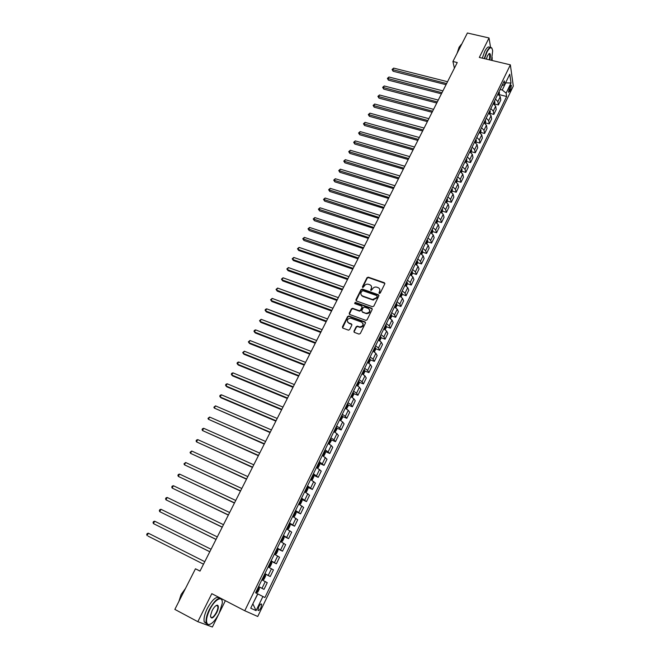 <?xml version="1.0" encoding="UTF-8"?>
<svg xmlns="http://www.w3.org/2000/svg" width="660" height="660" viewBox="0 0 660 660"><rect width="100%" height="100%" fill="white"/><g stroke="black" fill="none" stroke-linecap="round" stroke-linejoin="round"><path stroke-width="0.99" d="M379.343 293.428L380.267 293.04L384.78 283.882L384.31 282.711L368.255 277.159L366.985 277.72L362.447 286.786L362.818 287.62L364.279 286.044C365.211 284.518 366.548 283.915 368.296 284.237L369.806 284.757C371.448 285.524 371.943 286.778 371.291 288.502L370.697 289.682L371.027 290.507L372.537 288.94C373.469 287.405 374.814 286.803 376.563 287.125L378.097 287.653C379.748 288.42 380.251 289.674 379.599 291.415L379.013 292.603L379.343 293.428M217.09 605.806L217.157 605.17M260.914 607.769L261.715 604.304C261.129 603.413 260.139 604.23 258.753 606.746L257.945 610.219C258.538 611.102 259.528 610.285 260.914 607.769M353.966 331.188L354.428 332.409L358.966 334.092L360.31 333.539L365.45 323.103L364.988 321.89L348.901 316.008L347.572 316.552L342.408 326.89L342.862 328.102L348.48 330.173L349.627 329.571L351.838 325.124L351.384 323.911L348.686 322.921C346.409 320.521 347.053 318.92 350.608 318.12L361.614 322.113C363.924 324.489 363.305 326.106 359.758 326.956L357.332 326.131L356.177 326.725L353.966 331.188L354.123 332.219M490.553 47.371L489.027 37.975L479.325 57.428L510.361 64.845L244.769 610.747L211.81 593.67L197.835 621.687L174.85 609.403L195.459 568.796L200.005 571.114L457.248 62.543L452.933 61.495L454.393 68.178M489.027 37.975L467.395 33L452.933 61.495M372.463 306.727L373.791 306.174L378.848 295.919L378.378 294.739L362.34 289.088L361.028 289.641L355.946 299.797L356.4 300.976L372.463 306.727M372.182 309.449L367.084 319.795L365.904 320.389L349.66 314.482L349.206 313.286L351.409 308.888L352.597 308.302L359.353 310.728L360.541 310.142L361.993 307.222L361.531 306.034L354.775 303.608L355.303 302.371L371.712 308.253L372.182 309.449M510.13 86.303L508.571 92.367L510.626 89.768L511.385 85.346L510.13 86.303M510.361 64.845L513.298 86.089L257.738 616.489L244.769 610.747M502.004 85.643L504.817 84.414L504.289 80.924L255.577 592.795L264.924 597.531L262.911 596.516L256.08 610.64L250.726 608.19L257.68 593.86L255.577 592.795L262.911 596.516M504.817 84.414L509.776 74.192L511.013 83.011L506.129 93.126L502.26 89.999L500.14 89.471M499.257 94.627L506.632 96.492L506.129 93.126M506.632 96.492L264.924 597.531M492.112 60.481L492.178 57.42M197.835 621.687L212.38 627L218.386 614.839M219.697 612.175L225.365 600.691M200.046 571.048L195.459 568.796M502.26 89.999L505.717 82.871L511.013 83.011M256.08 610.64L252.846 603.809L257.821 593.934M494.719 103.991L498.415 104.94L500.783 100.056L500.247 96.715L497.863 94.165M490.141 113.421L493.845 114.386L496.229 109.469L495.668 106.161L493.267 103.62M485.537 122.908L489.25 123.89L491.642 118.94L491.056 115.665L488.639 113.14M480.892 132.454L484.613 133.46L487.031 128.477L486.42 125.243L483.978 122.727M476.215 142.065L479.952 143.096L482.386 138.08L481.751 134.879L479.292 132.38M471.504 151.742L475.266 152.79L477.708 147.741L477.048 144.581L474.573 142.098M466.768 161.486L470.539 162.558L472.997 157.468L472.312 154.349L469.821 151.874M461.992 171.295L465.787 172.384L468.262 167.261L467.544 164.183L465.036 161.725M457.19 181.162L460.993 182.275L463.485 177.127L462.751 174.083L460.218 171.641M452.347 191.103L456.175 192.242L458.683 187.052L457.916 184.049L455.367 181.615M447.48 201.11L451.324 202.273L453.849 197.051L453.057 194.089L450.483 191.672M442.571 211.183L446.432 212.371L448.981 207.108L448.156 204.196L445.566 201.787M437.63 221.331L441.515 222.544L444.073 217.247L443.223 214.368L440.616 211.975M432.663 231.544L436.557 232.782L439.139 227.444L438.257 224.614L435.633 222.238M427.647 241.824L431.574 243.086L434.173 237.715L433.257 234.927L430.609 232.567M422.606 252.178L426.55 253.473L429.165 248.061L428.224 245.314L425.552 242.971M417.532 262.606L421.492 263.926L424.124 258.481L423.159 255.775L420.461 253.448M412.417 273.108L416.394 274.453L419.05 268.966L418.052 266.31L415.338 264M407.261 283.676L411.271 285.046L413.935 279.526L412.912 276.92L410.173 274.626M402.072 294.319L406.098 295.721L408.796 290.161L407.731 287.603L404.976 285.326M396.85 305.044L400.9 306.471L403.606 300.877L402.517 298.361L399.737 296.101M391.586 315.843L395.662 317.303L398.392 311.66L397.27 309.202L394.465 306.958M386.29 326.708L390.39 328.201L393.137 322.525L391.982 320.108L389.152 317.881M380.952 337.664L385.069 339.182L387.841 333.465L386.653 331.105L383.807 328.894M375.573 348.686L379.723 350.245L382.511 344.487L381.29 342.177L378.419 339.983M370.161 359.791L374.327 361.383L377.14 355.583L375.886 353.323L372.991 351.153M364.7 370.978L368.899 372.603L371.728 366.762L370.441 364.551L367.529 362.398M359.205 382.247L363.437 383.905L366.284 378.015L364.955 375.862L362.018 373.733M353.669 393.591L357.926 395.29L360.797 389.359L359.436 387.263L356.474 385.143M348.092 405.017L352.374 406.758L355.27 400.785L353.875 398.739L350.889 396.643M342.474 416.534L346.789 418.308L349.701 412.286L348.274 410.297L345.262 408.226M336.806 428.126L341.162 429.94L344.091 423.877L342.623 421.946L339.595 419.892M331.105 439.808L335.486 441.664L338.44 435.559L336.938 433.686L333.877 431.648M325.355 451.572L329.777 453.469L332.747 447.315L331.213 445.5L328.127 443.487M319.564 463.419L324.019 465.366L327.013 459.17L322.327 455.416M313.731 475.365L318.219 477.345L321.238 471.108L316.486 467.437M305.522 492.195L306.521 491.758L307.939 488.845L307.849 487.385L312.378 489.423L315.422 483.128L310.852 479.68M301.834 499.463L306.496 501.584L309.557 495.247L304.673 491.749M295.474 511.492L300.564 513.843L303.649 507.457L298.7 504.05M289.171 523.652L294.583 526.193L297.701 519.758L292.677 516.433M283.148 536.052L288.568 538.634L291.703 532.15L286.613 528.916M277.076 548.551L282.497 551.174L285.656 544.64L280.5 541.497M270.955 561.148L276.383 563.805L279.568 557.221L274.346 554.177M264.792 573.837L270.229 576.535L273.438 569.902L268.133 566.948M258.58 586.624L264.016 589.363L267.25 582.681L261.88 579.818M373.593 300.052L372.347 299.607M362.719 296.191L361.936 295.911M498.415 104.94L497.871 101.615L495.478 99.074M493.845 114.386L493.276 111.094L490.867 108.57M489.25 123.89L488.647 120.64L486.222 118.123M484.613 133.46L483.994 130.243L481.544 127.743M479.952 143.096L479.308 139.912L476.842 137.42M475.266 152.79L474.589 149.655L472.106 147.172M470.539 162.558L469.837 159.456L467.338 156.989M465.787 172.384L465.053 169.323L462.536 166.873M460.993 182.275L460.243 179.256L457.702 176.822M456.175 192.242L455.392 189.263L452.834 186.838M451.324 202.273L450.508 199.337L447.934 196.927M446.432 212.371L445.599 209.476L443 207.083M441.515 222.544L440.649 219.689L438.026 217.305M436.557 232.782L435.666 229.969L433.026 227.601M431.574 243.086L430.65 240.322L427.985 237.971M426.55 253.473L425.593 250.75L422.911 248.416M421.492 263.926L420.502 261.245L417.805 258.926M416.394 274.453L415.379 271.821L412.657 269.519M411.271 285.046L410.223 282.463L407.476 280.178M406.098 295.721L405.025 293.188L402.262 290.92M400.9 306.471L399.795 303.988L397.007 301.736M395.662 317.303L394.523 314.861L391.71 312.625M390.39 328.201L389.21 325.817L386.38 323.598M385.069 339.182L383.864 336.847L381.01 334.645M379.723 350.245L378.485 347.96L375.606 345.782M374.327 361.383L373.057 359.155L370.153 356.986M368.899 372.603L367.595 370.425L364.666 368.28M363.437 383.905L362.092 381.777L359.139 379.657M357.926 395.29L356.548 393.22L353.578 391.116M352.374 406.758L350.963 404.737L347.968 402.658M346.789 418.308L345.337 416.344L342.317 414.282M341.162 429.94L339.677 428.043L336.625 425.997M335.486 441.664L333.968 439.816L330.891 437.794M329.777 453.469L325.116 449.683M324.019 465.366L319.3 461.662M318.219 477.345L313.434 473.723M312.378 489.423L307.527 485.884M306.496 501.584L301.57 498.135M300.564 513.843L295.573 510.477M294.583 526.193L289.534 522.918M288.568 538.634L283.445 535.45M282.497 551.174L277.307 548.081M276.383 563.805L271.12 560.802M270.229 576.535L264.891 573.631M257.68 593.86L255.577 592.795M264.016 589.363L258.613 586.558M379.153 293.32L379.805 291.844L379.748 289.245M371.44 286.316L371.498 288.932L370.846 290.408M384.871 283.387L368.462 277.604L367.199 278.157L362.604 287.512M378.939 295.391L362.488 289.501L361.243 290.07L356.095 300.778M377.124 296.431L376.794 295.597L362.662 290.623L361.168 292.264C360.508 293.997 360.995 295.251 362.637 296.026L372.562 299.533L376.505 297.685L377.124 296.431L377.33 296.86L377.19 296.134M361.259 294.962L362.637 296.026M377.33 296.86L376.712 298.114L372.776 299.962L362.851 296.455M362.076 306.652L362.216 307.642L360.764 310.555L359.576 311.14L352.828 308.723L351.64 309.309L349.363 314.292M372.265 308.888L355.534 302.791L354.618 303.526M365.995 313.145L366.358 313.244C369.971 312.477 370.615 310.885 368.305 308.467L364.444 307.09L363.239 307.675L361.796 310.596L362.257 311.792L366.572 313.657C369.336 313.5 370.367 312.197 369.666 309.771M366.209 313.558L362.48 312.205M362.95 323.367C363.718 325.776 362.728 327.104 359.98 327.36L357.563 326.535L356.408 327.129L354.197 331.584M347.63 322.138L348.686 322.921M351.912 324.505L348.917 323.326M365.533 322.509L348.983 316.379L347.812 316.965L342.573 327.929M499.092 94.982L499.488 92.68L499.001 91.822M447.554 81.716L393.649 68.104L392.708 69.877L393.129 71.255L446.044 84.686M498.514 94.545L498.308 93.25M393.129 71.255L392.081 69.498L446.63 83.54M392.081 69.498L393.649 68.104M494.497 104.437L494.926 102.077L494.431 101.227M442.926 90.865L388.954 77.005L388.014 78.787L388.443 80.149L441.424 93.827M493.919 104.008L493.73 102.663M388.443 80.149L387.387 78.391L441.994 92.697M387.387 78.391L388.954 77.005M489.877 113.965L490.33 111.54L489.827 110.69M438.265 100.072L384.227 85.957L383.287 87.755L383.724 89.1L436.771 103.034M489.283 113.52L489.126 112.134M383.724 89.1L382.66 87.351L437.332 101.921M382.66 87.351L384.227 85.957M485.224 123.544L485.71 121.061L485.199 120.219M433.579 109.337L379.475 94.974L378.526 96.781L378.98 98.117L432.085 112.291M484.605 123.09L484.498 121.679M378.98 98.117L377.899 96.36L432.638 111.202M377.899 96.36L379.475 94.974M480.546 133.196L481.049 130.647L480.538 129.814M428.86 118.668L374.698 104.041L373.733 105.864L374.195 107.184L427.366 121.613M479.886 132.726L479.828 131.274M374.195 107.184L373.114 105.427L427.911 120.541M373.114 105.427L374.698 104.041M491.502 60.34L492.665 50.869C491.848 46.365 489.943 46.744 486.964 52.016L484.564 58.674M484.217 58.591L486.667 51.777C488.862 47.652 490.594 46.447 491.873 48.172L492.03 48.485M486.329 59.103L487.567 55.597L489.497 53.435C490.644 53.872 490.743 56.034 489.786 59.928M459.063 49.426L462.404 42.834M457.075 53.336L459.096 47.223L461.356 44.327M482.303 58.138L484.754 51.323C486.882 47.314 488.59 46.068 489.885 47.594M489.448 59.846L489.753 54.037L488.845 53.757M219.071 613.511L222.205 603.578C223.278 594.899 214.978 598.768 209.723 609.716C206.135 617.644 205.573 622.562 208.024 624.476C211.282 624.822 214.962 621.167 219.071 613.511M209.971 624.368L207.587 624.649L206.275 622.982C205.549 619.814 206.572 615.326 209.327 609.527C215.111 599.486 219.301 596.318 221.9 600.022L222.057 600.666M216.777 612.579C213.122 618.552 211.043 619.567 210.523 615.631L212.099 610.682C214.17 606.862 216.001 605.047 217.602 605.236C218.831 606.193 218.551 608.644 216.777 612.579M210.523 616.795L210.532 616.828C211.777 618.535 213.724 617.059 216.389 612.389C217.66 609.708 218.122 607.637 217.784 606.169L216.332 605.434M179.685 599.874L184.478 590.444M178.852 601.532L181.112 594.52L185.501 588.423M206.58 623.708L204.254 621.91C203.519 618.733 204.534 614.254 207.298 608.454C212.561 599.14 216.661 595.741 219.582 598.265M475.827 142.915L476.363 140.341L475.852 139.475M424.108 128.056L369.88 113.165L368.915 115.005L369.394 116.308L422.623 131.002M474.68 141.875L475.052 142.337L475.134 140.943M369.394 116.308L368.305 114.559L423.159 129.946M368.305 114.559L369.88 113.165M471.083 152.691L471.653 150.01L471.124 149.193M419.331 137.511L365.038 122.356L364.064 124.195L364.551 125.491L417.846 140.44M469.945 151.61L470.324 152.064L470.407 150.678M364.551 125.491L363.454 123.742L418.366 139.408M363.454 123.742L365.038 122.356M466.298 162.542L466.901 159.835L466.364 158.977M414.513 147.023L360.162 131.604L359.18 133.46L359.675 134.731L413.036 149.952M465.185 161.419L465.556 161.865L465.646 160.471M359.675 134.731L358.578 132.982L413.548 148.937M358.578 132.982L360.162 131.604M461.488 172.45L462.115 169.686L461.579 168.836M409.67 156.601L355.253 140.902L354.263 142.774L354.775 144.037L408.193 159.522M460.391 171.286L460.762 171.724L460.853 170.338M354.775 144.037L353.669 142.288L408.697 158.524M353.669 142.288L355.253 140.902M456.646 182.432L457.306 179.594L456.761 178.753M404.794 166.246L350.311 150.274L349.322 152.155L349.841 153.4L403.326 169.15M455.557 181.228L455.936 181.657L456.027 180.271M349.841 153.4L348.727 151.651L403.821 168.176M348.727 151.651L350.311 150.274M451.77 192.481L452.455 189.577L451.91 188.743M399.886 175.948L345.345 159.695L344.347 161.593L344.875 162.822L398.417 178.852M450.697 191.227L451.069 191.656L451.168 190.27M344.875 162.822L343.753 161.081L398.904 177.895M343.753 161.081L345.345 159.695M446.861 202.603L447.579 199.625L447.018 198.8M394.944 185.716L340.337 169.183L339.331 171.088L339.875 172.31L393.484 188.612M445.805 201.3L446.177 201.721L446.276 200.335M339.875 172.31L338.745 170.569L393.954 187.679M338.745 170.569L340.337 169.183M441.911 212.792L442.662 209.748L442.101 208.923M389.969 195.55L335.305 178.736L334.29 180.65L334.851 181.855L388.509 198.437M440.872 211.447L441.251 211.86L441.35 210.474M334.851 181.855L333.704 180.114L388.971 197.53M333.704 180.114L335.305 178.736M436.936 223.055L437.72 219.887L437.143 219.12M384.962 205.45L330.231 188.347L329.216 190.278L329.786 191.466L383.51 208.329M435.913 221.661L436.285 222.065L436.392 220.679M329.786 191.466L328.639 189.725L383.955 207.438M328.639 189.725L330.231 188.347M431.92 233.384L432.638 231.899L432.737 230.15L432.16 229.383M379.921 215.424L325.132 198.025L324.101 199.963L324.687 201.135L378.469 218.287M430.914 231.94L431.293 232.337L431.392 230.95M324.687 201.135L323.532 199.402L378.906 217.421M323.532 199.402L325.132 198.025M426.871 243.787L427.63 242.22L427.721 240.479L427.135 239.728M374.847 225.456L319.993 207.768L318.962 209.723L319.555 210.878L373.395 228.319M425.882 242.302L426.261 242.69L426.368 241.304M319.555 210.878L318.392 209.137L373.824 227.469M318.392 209.137L319.993 207.768M421.789 254.265L422.59 252.615L422.672 250.874L422.078 250.132M369.732 235.562L314.82 217.569L313.78 219.541L314.391 220.679L368.288 238.409M420.816 252.73L421.195 253.11L421.303 251.724M314.391 220.679L313.219 218.938L368.709 237.592M313.219 218.938L314.82 217.569M416.666 264.808L417.508 263.076L417.582 261.352L416.98 260.617M364.592 245.734L309.614 227.436L308.566 229.424L309.193 230.538L363.149 248.572M415.717 263.224L416.089 263.604L416.204 262.218M309.193 230.538L308.014 228.814L363.553 247.772M308.014 228.814L309.614 227.436M411.51 275.435L412.393 273.611L412.467 271.895L411.856 271.169M359.411 255.973L304.375 237.377L303.32 239.374L303.955 240.471L357.976 258.811M410.578 273.801L410.949 274.164L411.073 272.786M303.955 240.471L302.767 238.747L358.372 258.027M302.767 238.747L304.375 237.377M406.321 286.135L407.245 284.229L407.302 282.521L406.692 281.803M354.189 266.285L299.104 247.376L298.039 249.389L298.683 250.47L352.762 269.115M405.405 284.452L405.776 284.807L406.271 283.784L405.9 283.421M298.683 250.47L297.495 248.746L298.039 249.389L353.149 268.356M297.495 248.746L299.104 247.376M401.09 296.909L402.055 294.913L402.113 293.213L401.486 292.504M348.942 276.672L293.791 257.45L292.726 259.471L293.378 260.535L347.515 279.485M400.191 295.177L400.57 295.531L401.074 294.5L400.694 294.137M401.074 294.5L400.603 294.335L401.074 294.5M293.378 260.535L292.182 258.811L292.726 259.471L347.886 278.751M292.182 258.811L293.791 257.45M395.818 307.758L396.833 305.679L396.883 303.988L396.248 303.286M343.654 287.125L288.445 267.58L287.372 269.618L288.04 270.674L342.235 289.93M394.944 305.976L395.323 306.322L395.835 305.291L395.447 304.936M395.835 305.291L395.356 305.118L395.835 305.291M288.04 270.674L286.828 268.95L287.372 269.618L342.589 289.22M286.828 268.95L288.445 267.58M390.514 318.689L391.57 316.511L391.611 314.837L390.976 314.143M354.973 302.379L355.468 302.552M338.324 297.652L283.058 277.794L281.977 279.84L282.661 280.871L336.913 300.448M389.656 316.849L390.043 317.196L390.563 316.165L390.167 315.802M282.661 280.871L281.449 279.155L281.977 279.84L337.26 299.764M281.449 279.155L283.058 277.794M385.176 329.695L386.273 327.434L386.306 325.768L385.663 325.083M332.962 308.253L277.646 288.065L276.557 290.128L277.25 291.142L331.559 311.041M384.334 327.805L384.722 328.152L385.25 327.112L384.846 326.75M384.763 326.931L385.25 327.112L384.763 326.923M277.25 291.142L276.028 289.426L276.557 290.128L331.889 310.382M276.028 289.426L277.646 288.065M379.797 340.783L380.935 338.423L380.96 336.765L380.308 336.097M327.566 318.928L272.184 298.411L271.087 300.49L271.804 301.488L326.164 321.7M378.972 338.836L379.368 339.182L379.904 338.135L379.492 337.78M271.804 301.488L270.567 299.772L271.087 300.49L326.486 321.073M270.567 299.772L272.184 298.411M374.377 351.953L375.565 349.495L375.581 347.853L374.921 347.185M322.129 329.678L266.689 308.83L265.592 310.918L266.318 311.899L320.727 332.442M373.576 349.948L373.972 350.287L374.517 349.247L374.096 348.884M266.689 308.83L265.51 309.35L265.072 310.183L265.592 310.918L321.04 331.84M368.915 363.198L370.153 360.649L370.161 359.015L369.493 358.363M316.651 340.502L261.162 319.316L260.048 321.42L260.791 322.377L315.257 343.258M368.14 361.144L368.536 361.474L369.088 360.426L368.659 360.063M261.162 319.316L259.537 320.669L260.048 321.42L315.554 342.68M363.412 374.534L364.7 371.885L364.7 370.26L364.023 369.616M311.14 351.4L255.593 329.876L254.471 331.996L255.23 332.937L309.754 354.148M362.662 372.421L363.066 372.751L363.619 371.695L363.19 371.332M255.593 329.876L254.413 330.379L253.968 331.229L254.471 331.996L310.035 353.595M357.86 385.935L359.213 383.196L359.205 381.587L358.512 380.952M305.588 362.381L249.983 340.51L248.861 342.639L249.628 343.563L304.202 365.112M357.142 383.774L357.547 384.103L358.116 383.048L357.671 382.685M249.983 340.51L248.358 341.855L248.861 342.639L304.474 364.592M352.201 397.378L353.677 394.597L353.661 392.997L352.968 392.37M299.995 373.436L244.34 351.211L243.202 353.364L243.994 354.263L298.617 376.159M351.582 395.216L351.995 395.538L352.572 394.474L352.118 394.111M244.34 351.211L242.707 352.564L243.202 353.364L298.873 375.664M346.508 408.919L348.109 406.073L348.084 404.489L347.374 403.87M294.36 384.574L238.656 361.993L237.509 364.163L238.309 365.038L292.99 387.288M345.98 406.733L346.401 407.055L346.978 405.991L346.525 405.628M238.656 361.993L237.476 362.472L237.023 363.338L237.509 364.163L293.23 386.81M340.766 420.544L342.49 417.64L342.457 416.064L341.748 415.462M288.684 395.794L232.93 372.85L231.775 375.028L232.592 375.895L287.323 398.491M340.346 418.341L340.766 418.654L341.352 417.59L340.89 417.227M232.93 372.85L231.751 373.321L231.297 374.195L231.775 375.028L287.546 398.046M335 432.259L336.839 429.289L336.798 427.721L336.072 427.127M282.975 407.088L227.164 383.782L226 385.976L226.834 386.818L281.614 409.769M334.661 430.039L335.09 430.345L335.684 429.272L335.206 428.909M227.164 383.782L225.992 384.244L225.53 385.126L226 385.976L281.828 409.357M329.183 444.056L331.147 441.02L331.089 439.469L330.363 438.892M277.216 418.465L221.356 394.796L220.192 397.007L221.034 397.823L275.863 421.138M328.936 441.82L329.365 442.126L329.975 441.045L329.488 440.682M221.356 394.796L220.184 395.249L219.722 396.132L220.192 397.007L276.061 420.75M323.326 455.953L324.027 455.697L325.405 452.842L325.347 451.308L324.604 450.731M271.425 429.924L215.507 405.875L214.335 408.103L270.08 432.581M323.169 453.684L323.606 453.989L324.217 452.9L323.73 452.545M215.507 405.875L213.873 407.212L214.335 408.103L270.262 432.226M317.435 467.94L318.236 467.627L319.63 464.755L319.555 463.229L318.805 462.668M265.584 441.466L209.616 417.046L208.436 419.29L264.248 444.114M317.361 465.638L317.798 465.935L318.417 464.855L317.922 464.491M209.616 417.046L207.982 418.374L208.436 419.29L264.412 443.784M311.495 480.026L312.403 479.647L313.805 476.759L313.723 475.241L312.964 474.688M259.702 453.098L203.692 428.29L202.496 430.551L258.373 455.73M311.512 477.691L311.949 477.98L312.576 476.891L312.073 476.528M203.692 428.29L202.521 428.719L202.051 429.619L202.496 430.551L258.522 455.433M305.514 492.195L307.849 487.385L307.082 486.808M305.365 492.112L304.714 491.675M253.778 464.805L197.719 439.609L196.515 441.886L252.45 467.428M305.613 489.827L306.058 490.108L306.694 489.01L306.182 488.656M197.719 439.609L196.556 440.03L196.078 440.938L196.515 441.886L252.59 467.164M298.832 504.116L300.597 503.959L302.024 501.022L301.925 499.537L301.15 499.01M301.925 499.579L299.574 504.43L298.765 503.918M247.813 476.603L191.705 451.019L190.493 453.313L246.493 479.209M299.673 502.054L300.118 502.334L300.762 501.229L300.242 500.874M191.705 451.019L190.055 452.339L190.493 453.313L246.609 478.978M292.71 516.367L293.56 516.764L294.632 516.26L296.068 513.298L295.96 511.822L295.168 511.31M293.56 516.764L292.768 516.252M241.799 488.491L185.642 462.503L184.429 464.813L240.487 491.081M293.683 514.371L294.137 514.652L294.789 513.546L294.261 513.191M185.642 462.503L184 463.823L184.429 464.813L240.595 490.883M286.679 528.784L287.529 529.18L288.618 528.643L290.07 525.665L289.946 524.205L289.154 523.702M287.529 529.18L286.729 528.685M235.744 500.462L179.545 474.078L178.315 476.404L234.44 503.044M287.653 526.787L288.106 527.059L288.775 525.946L288.23 525.591M179.545 474.078L178.381 474.466L177.895 475.39L178.315 476.404L234.523 502.87M280.607 541.283L281.457 541.695L282.562 541.126L284.023 538.123L283.891 536.679L283.082 536.184M281.457 541.695L280.64 541.208M229.639 512.523L173.398 485.727L172.161 488.07L228.343 515.089M281.572 539.294L282.034 539.566L282.711 538.444L282.158 538.09M173.398 485.727L172.235 486.106L171.749 487.047L172.161 488.07L228.418 514.948M274.486 553.889L275.335 554.301L276.457 553.707L277.926 550.679L277.786 549.244L276.969 548.765M275.335 554.301L274.51 553.831M223.492 524.675L167.203 497.467L165.965 499.826L222.205 527.224M275.451 551.9L275.913 552.164L276.598 551.042L276.037 550.688M167.203 497.467L166.048 497.838L165.553 498.779L165.965 499.826L222.263 527.117M268.315 566.585L269.164 567.006L270.311 566.379L271.788 563.327L271.639 561.908L270.806 561.445M269.164 567.006L268.331 566.544M217.305 536.918L160.966 509.289L159.72 511.665L216.018 539.451M270.344 563.64L269.866 563.384L270.435 563.731L269.75 564.861L269.272 564.605M160.966 509.289L159.819 509.652L159.316 510.601L159.72 511.665L216.059 539.385M262.094 579.381L262.952 579.81L264.107 579.15L265.601 576.073L265.444 574.712L264.602 574.225M265.444 574.712L262.977 579.793L262.102 579.364M211.06 549.26L154.688 521.202L153.425 523.594L209.789 551.777M263.051 577.409L263.538 577.657L264.231 576.518L263.653 576.172M154.688 521.202L153.532 521.548L153.029 522.505L153.425 523.594L209.814 551.735M256.682 592.713L255.833 592.276L256.682 592.713L257.862 592.02L259.363 588.926L259.198 587.54L258.349 587.095M148.137 536.151L203.511 564.184L148.137 536.151M257.87 589.314L257.392 589.066L257.977 589.405L257.268 590.552L256.789 590.304M204.773 561.685L148.36 533.197L147.089 535.615L146.701 534.501L147.213 533.536L148.36 533.197M497.871 101.615L500.247 96.715M493.276 111.094L495.668 106.161M488.647 120.64L491.056 115.665M483.994 130.243L486.42 125.243M479.308 139.912L481.751 134.879M474.589 149.655L477.048 144.581M469.837 159.456L472.312 154.349M465.053 169.323L467.544 164.183M460.243 179.256L462.751 174.083M455.392 189.263L457.916 184.049M450.508 199.337L453.057 194.089M445.599 209.476L448.156 204.196M440.649 219.689L443.223 214.368M435.666 229.969L438.257 224.614M430.65 240.322L433.257 234.927M425.593 250.75L428.224 245.314M420.502 261.245L423.159 255.775M415.379 271.821L418.052 266.31M410.223 282.463L412.912 276.92M405.025 293.188L407.731 287.603M399.795 303.988L402.517 298.361M394.523 314.861L397.27 309.202M389.21 325.817L391.982 320.108M383.864 336.847L386.653 331.105M378.485 347.96L381.29 342.177M373.057 359.155L375.886 353.323M367.595 370.425L370.441 364.551M362.092 381.777L364.955 375.862M356.548 393.22L359.436 387.263M350.963 404.737L353.875 398.739M345.337 416.344L348.274 410.297M339.677 428.043L342.623 421.946M333.968 439.816L336.938 433.686M328.218 451.688L331.213 445.5M322.418 463.642L325.438 457.413M316.585 475.687L319.621 469.409M310.703 487.822L313.764 481.503M304.78 500.049L307.865 493.68M298.807 512.366L301.917 505.948M292.792 524.783L295.927 518.314M286.729 537.289L289.888 530.772M280.615 549.895L283.8 543.328M274.461 562.601L277.67 555.984M268.257 575.396L271.491 568.73M262.012 588.299L265.262 581.576M508.819 89.314L510.626 89.768M508.464 91.063L509.834 91.402M379.805 291.844L379.599 291.415M370.912 290.12L370.697 289.682M371.498 288.932L371.291 288.502M362.67 287.224L362.447 286.786M367.199 278.157L366.985 277.72M368.503 277.613L368.288 277.175M384.508 283.148L384.31 282.711M379.219 293.032L379.013 292.603M356.177 300.217L355.946 299.797M361.243 290.07L361.028 289.641M362.554 289.525L362.34 289.088M378.584 295.168L378.378 294.739M372.479 299.871L372.265 299.442M376.712 298.114L376.505 297.685M349.445 313.698L349.206 313.286M351.64 309.309L351.409 308.888M352.951 308.756L352.729 308.344M359.444 311.108L359.221 310.695M360.764 310.555L360.541 310.142M362.216 307.642L361.993 307.222M355.608 302.816L355.385 302.396M371.926 308.674L371.712 308.253M347.812 316.965L347.572 316.552M349.132 316.421L348.901 316.008M365.211 322.303L364.988 321.89M498.58 94.594L499.48 92.73M498.16 93.547L498.622 93.662M493.985 104.049L494.917 102.127M493.589 102.952L494.051 103.075M489.365 113.569L490.33 111.581M488.986 112.423L489.448 112.546M484.704 123.156L485.702 121.11M484.358 121.96L484.819 122.083M480.018 132.808L481.049 130.696M479.696 131.554L480.15 131.678M475.299 142.527L476.363 140.341M475.002 141.215L475.456 141.347M470.555 152.303L471.644 150.059M470.275 150.942L470.737 151.074M465.77 162.154L466.901 159.835M465.514 160.735L465.977 160.867M460.96 172.07L462.115 169.686M460.721 170.594L461.183 170.725M456.109 182.053L457.306 179.594M455.903 180.518L456.365 180.658M451.234 192.101L452.455 189.577M451.044 190.517L451.506 190.649M446.317 202.224L447.579 199.625M446.16 200.574L446.622 200.714M441.367 212.413L442.662 209.748M441.235 210.705L441.697 210.853M436.384 222.676L437.712 219.928M436.276 220.91L436.747 221.05M431.368 233.005L432.737 230.191M431.285 231.181L431.755 231.33M426.319 243.408L427.721 240.52M426.261 241.519L426.731 241.675M421.228 253.886L422.672 250.924M421.204 251.938L421.666 252.087M416.105 264.437L417.582 261.393M416.105 262.424L416.575 262.581M410.949 275.063L412.459 271.945M410.974 272.984L411.444 273.141M405.751 285.763L407.302 282.562M405.801 283.618L406.271 283.784M400.521 296.538L402.113 293.263M395.249 307.387L396.883 304.029M389.945 318.318L391.611 314.878M390.085 315.983L390.555 316.148M384.599 329.332L386.306 325.809M379.211 340.42L380.96 336.806M373.791 351.59L375.581 347.894M368.329 362.835L370.161 359.057M362.827 374.171L364.7 370.301M357.283 385.58L359.205 381.628M357.604 382.816L358.083 383.006M351.697 397.081L353.661 393.03M352.052 394.243L352.531 394.433M346.071 408.664L348.084 404.522M346.459 405.751L346.937 405.941M340.411 420.329L342.457 416.105M340.832 417.343L341.311 417.541M334.702 432.085L336.798 427.762M328.952 443.924L331.097 439.51M323.152 455.862L325.347 451.341M323.68 452.636L324.159 452.842M317.32 467.882L319.555 463.27M317.881 464.574L318.359 464.788M311.438 479.993L313.723 475.282M312.031 476.611L312.51 476.817M306.141 488.73L306.628 488.944M300.209 500.94L300.696 501.154M293.584 516.755L295.96 511.863M294.236 513.241L294.715 513.463M287.562 529.171L289.954 524.238M288.205 525.64L288.692 525.863M281.482 541.678L283.899 536.712M282.142 538.131L282.62 538.362M275.36 554.284L277.794 549.285M276.02 550.72L276.507 550.952M269.197 566.989L271.639 561.949M263.645 576.188L264.132 576.428M256.715 592.696L259.198 587.573M261.005 603.941L261.715 604.304M510.898 85.231L511.385 85.346M368.462 277.604L368.255 277.159M362.488 289.501L362.266 289.072M372.776 299.962L372.562 299.533M352.828 308.723L352.597 308.302M359.576 311.14L359.353 310.728M355.534 302.791L355.303 302.371M366.572 313.657L366.358 313.244M348.983 316.379L348.752 315.967M489.753 54.037L488.788 53.806M204.254 621.91L206.275 622.982M217.784 606.169L216.356 605.418M217.173 605.41L217.602 605.236M208.024 624.476L207.587 624.649M390.076 315.991L390.563 316.165M357.596 382.841L358.116 383.048M352.044 394.267L352.572 394.474M346.45 405.776L346.978 405.991M340.816 417.367L341.352 417.59M323.664 452.669L324.217 452.9M317.864 464.607L318.417 464.855M312.015 476.635L312.576 476.891M306.125 488.763L306.694 489.01M300.193 500.973L300.762 501.229M294.22 513.274L294.789 513.546M288.189 525.673L288.775 525.946M282.125 538.164L282.711 538.444M276.004 550.754L276.598 551.042M269.841 563.442L270.435 563.731M263.629 576.221L264.231 576.518M257.375 589.099L257.977 589.405"/></g></svg>
